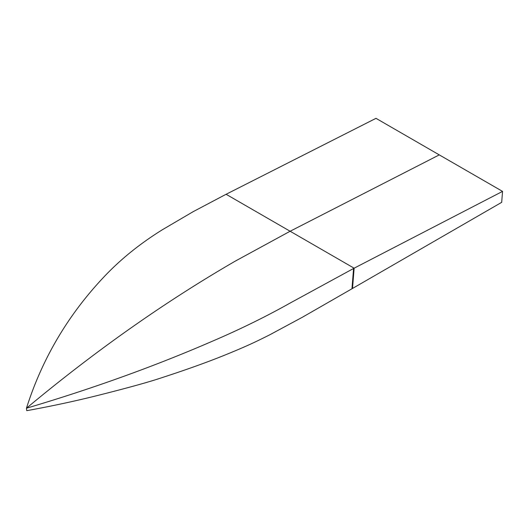 <?xml version="1.0" encoding="UTF-8"?>
<svg xmlns="http://www.w3.org/2000/svg" width="529" height="529" viewBox="0 0 529 529"><rect width="100%" height="100%" fill="white"/><g stroke="black" fill="none" stroke-linecap="round" stroke-linejoin="round"><path stroke-width="0.79" d="M226.101 194.282A1360.416 789.294 120.2 0 0 225.546 194.56L193.257 211.62L162.72 229.533C140.278 243.413 120.724 259.164 104.068 276.793C68.069 314.881 42.194 358.695 26.45 408.229C95.293 350.859 164.969 301.781 235.484 261.002L289.799 231.418L439.275 154.885L375.993 118.331L226.101 194.282L354.126 268.196A1360.416 781.564 119.8 0 0 353.577 268.481L351.97 288.774L501.684 202.343L502.55 191.392L354.126 268.196L352.519 288.457M351.97 288.774L302.224 317.334L269.678 334.85C257.147 341.132 247.903 345.708 226.108 354.582C208.162 361.909 186.486 369.698 161.087 377.944C148.755 382.077 128.335 387.737 99.816 394.932C76.302 400.863 51.948 406.113 26.767 410.669L26.45 408.229C93.54 388.339 156.141 365.724 214.252 340.405C241.264 328.76 266.543 316.309 290.09 303.071L353.577 268.481M439.275 154.885L502.55 191.392"/></g></svg>

